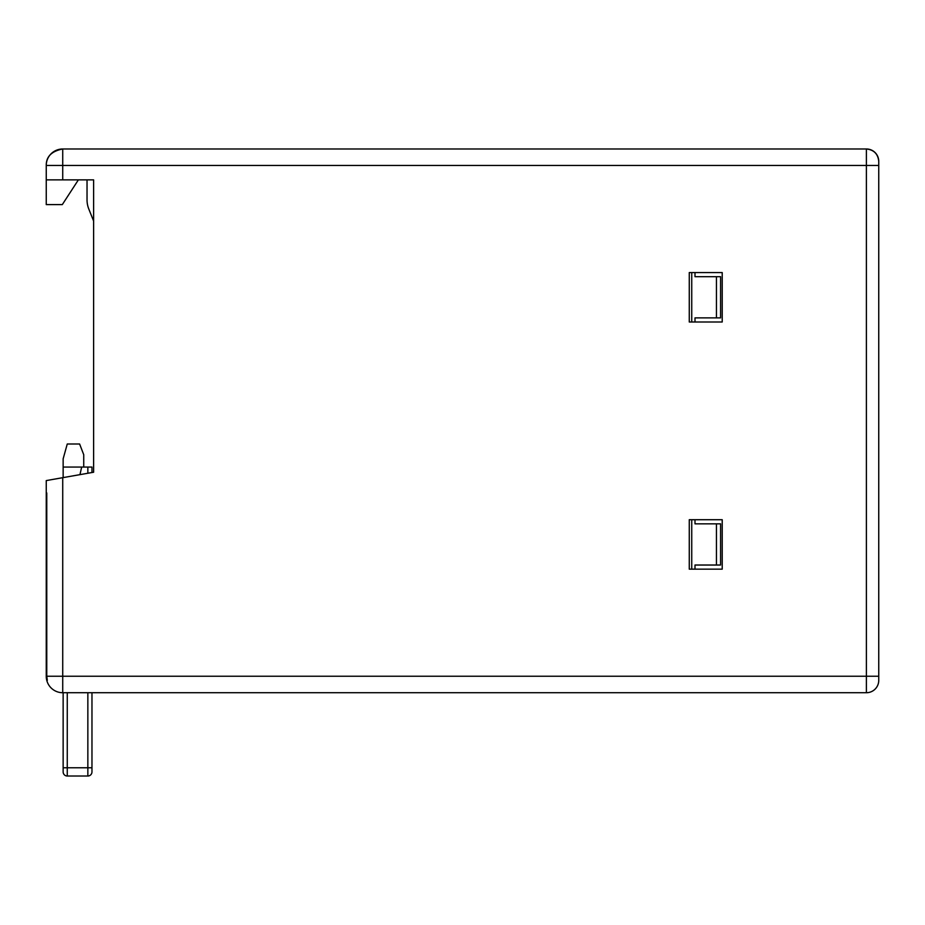 <?xml version="1.0" encoding="UTF-8"?>
<svg xmlns="http://www.w3.org/2000/svg" width="925" height="925" viewBox="0 0 925 925"><rect width="100%" height="100%" fill="white"/><g stroke="black" fill="none" stroke-linecap="round" stroke-linejoin="round"><path stroke-width="1.39" d="M91.968 692.721L91.968 771.901L91.968 767.773L91.968 771.901L91.968 767.773L87.852 767.773L87.852 776.017L67.259 776.017A4.116 4.116 0 0 1 63.143 771.901L63.143 692.721M63.143 477.601L63.143 467.067L81.677 467.067L79.955 474.641L81.677 467.067L91.968 467.067L91.968 472.525L93.622 472.236L93.622 179.878L46.25 179.878L46.25 165.459C46.146 156.649 51.638 151.157 62.727 148.983L62.727 165.459L866.39 165.459L866.39 692.721A12.36 12.36 0 0 0 878.75 680.372L878.75 676.244L878.75 680.372A12.36 12.36 0 0 1 866.39 692.721L62.727 692.721A16.477 16.477 0 0 1 46.77 680.372L46.77 680.372A16.477 16.477 0 0 1 46.25 676.244L46.25 663.896M46.25 676.244L46.25 480.584L93.622 472.236L93.622 468.362M62.727 692.721L62.727 477.682L46.25 480.584L46.25 492.944M689.264 569.153L689.264 519.711L722.217 519.711L722.217 569.153L689.264 569.153L689.264 519.711L691.738 519.711L691.738 569.153L689.264 569.153M689.264 272.563L722.217 272.563L722.217 321.993L689.264 321.993L689.264 272.563L691.738 272.563L691.738 321.993L689.264 321.993L689.264 272.563M87.031 199.835L87.031 179.878L87.031 199.835A24.721 24.721 0 0 0 88.8 209.015L93.622 221.075M81.677 467.067L83.736 467.067L83.736 454.718L79.619 444L67.259 444L63.143 458.835L63.143 467.067M47.314 680.372L46.77 676.244L878.75 676.244L878.75 161.343A12.36 12.36 0 0 0 866.39 148.983C873.847 149.769 877.964 153.885 878.75 161.343A12.36 12.36 0 0 0 866.39 148.983L62.727 148.983A16.477 16.477 0 0 0 46.25 165.459L46.25 204.598L62.31 204.598L78.371 179.878M46.77 676.244L46.77 492.944M62.727 148.983A16.477 16.477 0 0 0 49.857 155.169M91.968 771.901A4.116 4.116 0 0 1 87.852 776.017A4.116 4.116 0 0 0 91.968 771.901M851.567 676.244L850.538 676.244L851.567 676.244M694.999 272.563L694.999 276.679L716.447 276.679L716.447 317.876L694.999 317.876L694.999 321.993M694.999 519.711L694.999 523.839L716.447 523.839L716.447 565.025L694.999 565.025L694.999 569.153M716.447 523.839L720.575 523.839L720.575 565.025L716.447 565.025M716.447 276.679L720.575 276.679L720.575 317.876L716.447 317.876M62.727 179.878L62.727 165.459L46.25 165.459M878.75 165.459L866.39 165.459L866.39 148.983M63.143 771.901A4.116 4.116 0 0 0 67.259 776.017L67.259 692.721M63.143 767.773L87.852 767.773L87.852 692.721M87.852 467.067L87.852 473.253"/></g></svg>
